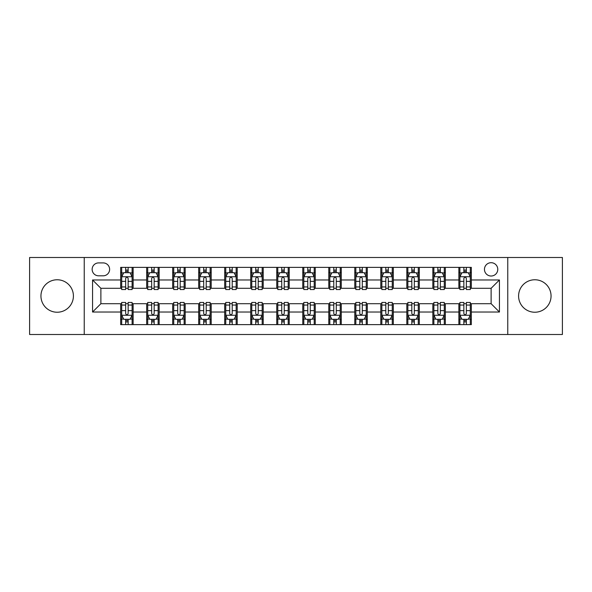 <?xml version="1.0" encoding="UTF-8"?>
<svg xmlns="http://www.w3.org/2000/svg" width="592" height="592" viewBox="0 0 592 592"><rect width="100%" height="100%" fill="white"/><g stroke="black" fill="none" stroke-linecap="round" stroke-linejoin="round"><path stroke-width="0.89" d="M534.82 279.764A16.236 16.236 0 0 0 518.592 296A16.236 16.236 0 0 0 534.82 312.236A16.236 16.236 0 0 0 551.056 296A16.236 16.236 0 0 0 534.82 279.764M57.18 279.764A16.236 16.236 0 0 0 40.944 296A16.236 16.236 0 0 0 57.18 312.236A16.236 16.236 0 0 0 73.408 296A16.236 16.236 0 0 0 57.18 279.764M491.116 262.7A6.66 6.66 0 0 0 484.456 269.36A6.66 6.66 0 0 0 491.116 276.02A6.66 6.66 0 0 0 497.776 269.36A6.66 6.66 0 0 0 491.116 262.7M507.766 334.502L562.4 334.502L562.4 257.498L507.766 257.498L507.766 334.502L84.234 334.502L84.234 257.498L29.6 257.498L29.6 334.502L84.234 334.502M98.59 275.813L103.171 275.813A6.453 6.453 0 0 0 109.624 269.36A6.453 6.453 0 0 0 103.171 262.907L98.59 262.907A6.453 6.453 0 0 0 92.145 269.36A6.453 6.453 0 0 0 98.59 275.813M507.766 257.498L84.234 257.498M120.657 312.028L92.559 312.028L92.559 279.972L120.657 279.972L120.657 288.297L100.884 288.297L100.884 303.703L120.657 303.703L120.657 324.616L471.343 324.616L471.343 303.703L491.116 303.703L491.116 288.297L471.343 288.297L471.343 279.972L499.441 279.972L499.441 312.028L471.343 312.028M471.343 279.972L471.343 267.384L120.657 267.384L120.657 279.972M458.859 267.384L458.859 288.297L459.895 288.297M463.854 288.297L466.348 288.297M470.307 288.297L471.343 288.297M458.859 288.297L444.289 288.297M432.841 267.384L432.841 288.297L433.884 288.297M437.836 288.297L440.337 288.297M432.841 288.297L418.27 288.297M406.83 267.384L406.83 288.297L407.866 288.297M411.825 288.297L414.319 288.297M406.83 288.297L392.259 288.297M380.811 267.384L380.811 288.297L381.855 288.297M385.806 288.297L388.3 288.297M380.811 288.297L366.241 288.297M354.793 267.384L354.793 288.297L355.836 288.297M359.788 288.297L362.289 288.297M354.793 288.297L340.23 288.297M328.782 267.384L328.782 288.297L329.818 288.297M333.777 288.297L336.271 288.297M328.782 288.297L314.211 288.297M302.764 267.384L302.764 288.297L303.807 288.297M307.759 288.297L310.26 288.297M302.764 288.297L288.193 288.297M276.745 267.384L276.745 288.297L277.789 288.297M281.74 288.297L284.241 288.297M276.745 288.297L262.182 288.297M250.734 267.384L250.734 288.297L251.77 288.297M255.729 288.297L258.223 288.297M250.734 288.297L236.164 288.297M224.716 267.384L224.716 288.297L225.759 288.297M229.711 288.297L232.212 288.297M224.716 288.297L210.145 288.297M198.705 267.384L198.705 288.297L199.741 288.297M203.7 288.297L206.194 288.297M198.705 288.297L184.134 288.297M172.686 267.384L172.686 288.297L173.73 288.297M177.681 288.297L180.175 288.297M172.686 288.297L158.116 288.297M146.668 267.384L146.668 288.297L147.711 288.297M151.663 288.297L154.164 288.297M146.668 288.297L132.105 288.297M120.657 288.297L121.693 288.297M125.652 288.297L128.146 288.297M120.657 303.703L121.693 303.703M125.652 303.703L128.146 303.703M132.105 303.703L133.141 303.703L133.141 324.616M147.711 303.703L133.141 303.703M151.663 303.703L154.164 303.703M158.116 303.703L159.159 303.703L159.159 324.616M173.73 303.703L159.159 303.703M177.681 303.703L180.175 303.703M184.134 303.703L185.17 303.703L185.17 324.616M199.741 303.703L185.17 303.703M203.7 303.703L206.194 303.703M210.145 303.703L211.189 303.703L211.189 324.616M225.759 303.703L211.189 303.703M229.711 303.703L232.212 303.703M236.164 303.703L237.207 303.703L237.207 324.616M251.77 303.703L237.207 303.703M255.729 303.703L258.223 303.703M262.182 303.703L263.218 303.703L263.218 324.616M277.789 303.703L263.218 303.703M281.74 303.703L284.241 303.703M288.193 303.703L289.236 303.703L289.236 324.616M303.807 303.703L289.236 303.703M307.759 303.703L310.26 303.703M314.211 303.703L315.255 303.703L315.255 324.616M329.818 303.703L315.255 303.703M333.777 303.703L336.271 303.703M340.23 303.703L341.266 303.703L341.266 324.616M355.836 303.703L341.266 303.703M359.788 303.703L362.289 303.703M366.241 303.703L367.284 303.703L367.284 324.616M381.855 303.703L367.284 303.703M385.806 303.703L388.3 303.703M392.259 303.703L393.295 303.703L393.295 324.616M407.866 303.703L393.295 303.703M411.825 303.703L414.319 303.703M418.27 303.703L419.314 303.703L419.314 324.616M433.884 303.703L419.314 303.703M437.836 303.703L440.337 303.703M444.289 303.703L445.332 303.703L445.332 324.616M459.895 303.703L445.332 303.703M463.854 303.703L466.348 303.703M470.307 303.703L471.343 303.703M133.141 267.384L133.141 288.297M120.657 272.586L121.693 272.586M125.652 272.586L128.146 272.586M132.105 272.586L133.141 272.586M120.657 319.414L121.693 319.414M125.652 319.414L128.146 319.414M132.105 319.414L133.141 319.414M146.668 303.703L146.668 324.616M159.159 267.384L159.159 288.297M146.668 272.586L147.711 272.586M151.663 272.586L154.164 272.586M158.116 272.586L159.159 272.586M146.668 319.414L147.711 319.414M151.663 319.414L154.164 319.414M158.116 319.414L159.159 319.414M172.686 303.703L172.686 324.616M172.686 319.414L173.73 319.414M177.681 319.414L180.175 319.414M184.134 319.414L185.17 319.414M185.17 267.384L185.17 288.297M172.686 272.586L173.73 272.586M177.681 272.586L180.175 272.586M184.134 272.586L185.17 272.586M198.705 303.703L198.705 324.616M198.705 319.414L199.741 319.414M203.7 319.414L206.194 319.414M210.145 319.414L211.189 319.414M211.189 267.384L211.189 288.297M198.705 272.586L199.741 272.586M203.7 272.586L206.194 272.586M210.145 272.586L211.189 272.586M224.716 303.703L224.716 324.616M224.716 319.414L225.759 319.414M229.711 319.414L232.212 319.414M236.164 319.414L237.207 319.414M237.207 267.384L237.207 288.297M224.716 272.586L225.759 272.586M229.711 272.586L232.212 272.586M236.164 272.586L237.207 272.586M250.734 303.703L250.734 324.616M250.734 319.414L251.77 319.414M255.729 319.414L258.223 319.414M262.182 319.414L263.218 319.414M263.218 267.384L263.218 288.297M250.734 272.586L251.77 272.586M255.729 272.586L258.223 272.586M262.182 272.586L263.218 272.586M276.745 303.703L276.745 324.616M276.745 319.414L277.789 319.414M281.74 319.414L284.241 319.414M288.193 319.414L289.236 319.414M289.236 267.384L289.236 288.297M276.745 272.586L277.789 272.586M281.74 272.586L284.241 272.586M288.193 272.586L289.236 272.586M302.764 303.703L302.764 324.616M302.764 319.414L303.807 319.414M307.759 319.414L310.26 319.414M314.211 319.414L315.255 319.414M315.255 267.384L315.255 288.297M302.764 272.586L303.807 272.586M307.759 272.586L310.26 272.586M314.211 272.586L315.255 272.586M328.782 303.703L328.782 324.616M328.782 319.414L329.818 319.414M333.777 319.414L336.271 319.414M340.23 319.414L341.266 319.414M341.266 267.384L341.266 288.297M328.782 272.586L329.818 272.586M333.777 272.586L336.271 272.586M340.23 272.586L341.266 272.586M354.793 303.703L354.793 324.616M354.793 319.414L355.836 319.414M359.788 319.414L362.289 319.414M366.241 319.414L367.284 319.414M367.284 267.384L367.284 288.297M354.793 272.586L355.836 272.586M359.788 272.586L362.289 272.586M366.241 272.586L367.284 272.586M380.811 303.703L380.811 324.616M380.811 319.414L381.855 319.414M385.806 319.414L388.3 319.414M392.259 319.414L393.295 319.414M393.295 267.384L393.295 288.297M380.811 272.586L381.855 272.586M385.806 272.586L388.3 272.586M392.259 272.586L393.295 272.586M406.83 303.703L406.83 324.616M406.83 319.414L407.866 319.414M411.825 319.414L414.319 319.414M418.27 319.414L419.314 319.414M419.314 267.384L419.314 288.297M406.83 272.586L407.866 272.586M411.825 272.586L414.319 272.586M418.27 272.586L419.314 272.586M432.841 303.703L432.841 324.616M432.841 319.414L433.884 319.414M437.836 319.414L440.337 319.414M444.289 319.414L445.332 319.414M445.332 267.384L445.332 288.297M432.841 272.586L433.884 272.586M437.836 272.586L440.337 272.586M444.289 272.586L445.332 272.586M458.859 303.703L458.859 324.616M458.859 319.414L459.895 319.414M463.854 319.414L466.348 319.414M470.307 319.414L471.343 319.414M458.859 272.586L459.895 272.586M463.854 272.586L466.348 272.586M470.307 272.586L471.343 272.586M100.884 288.297L92.559 279.972M100.884 303.703L92.559 312.028M499.441 279.972L491.116 288.297M499.441 312.028L491.116 303.703M128.146 270.085L125.652 270.085M132.105 286.942L128.146 286.942L128.146 289.547L132.105 289.547L132.105 276.856L130.018 272.69L123.78 272.69L121.693 276.856L121.693 289.547L125.652 289.547L125.652 286.942L121.693 286.942M121.693 276.849L121.693 267.384M132.105 276.856L132.105 267.384M125.652 272.69L125.652 267.384M128.146 267.384L128.146 272.69M128.146 286.942L128.146 278.41C127.317 276.812 126.481 276.812 125.652 278.41L125.652 286.942M125.652 321.915L128.146 321.915M121.693 305.058L125.652 305.058L125.652 302.453L121.693 302.453L121.693 315.144L123.78 319.31L130.018 319.31L132.105 315.144L132.105 302.453L128.146 302.453L128.146 305.058L132.105 305.058M132.105 315.151L132.105 324.616M121.693 315.144L121.693 324.616M128.146 319.31L128.146 324.616M125.652 324.616L125.652 319.31M125.652 305.058L125.652 313.59C126.481 315.188 127.317 315.188 128.146 313.59L128.146 305.058M154.164 270.085L151.663 270.085M158.116 286.942L154.164 286.942L154.164 289.547L158.116 289.547L158.116 276.856L156.036 272.69L149.791 272.69L147.711 276.856L147.711 289.547L151.663 289.547L151.663 286.942L147.711 286.942M147.711 276.849L147.711 267.384M158.116 276.856L158.116 267.384M151.663 272.69L151.663 267.384M154.164 267.384L154.164 272.69M154.164 286.942L154.164 278.41C153.328 276.812 152.499 276.812 151.663 278.41L151.663 286.942M180.175 270.085L177.681 270.085M184.134 286.942L180.175 286.942L180.175 289.547L184.134 289.547L184.134 276.856L182.055 272.69L175.809 272.69L173.73 276.856L173.73 289.547L177.681 289.547L177.681 286.942L173.73 286.942M173.73 276.849L173.73 267.384M184.134 276.856L184.134 267.384M177.681 272.69L177.681 267.384M180.175 267.384L180.175 272.69M180.175 286.942L180.175 278.41C179.346 276.812 178.518 276.812 177.681 278.41L177.681 286.942M206.194 270.085L203.7 270.085M210.145 286.942L206.194 286.942L206.194 289.547L210.145 289.547L210.145 276.856L208.066 272.69L201.82 272.69L199.741 276.856L199.741 289.547L203.7 289.547L203.7 286.942L199.741 286.942M199.741 276.849L199.741 267.384M210.145 276.856L210.145 267.384M203.7 272.69L203.7 267.384M206.194 267.384L206.194 272.69M206.194 286.942L206.194 278.41C205.365 276.812 204.529 276.812 203.7 278.41L203.7 286.942M151.663 321.915L154.164 321.915M147.711 305.058L151.663 305.058L151.663 302.453L147.711 302.453L147.711 315.144L149.791 319.31L156.036 319.31L158.116 315.144L158.116 302.453L154.164 302.453L154.164 305.058L158.116 305.058M158.116 315.151L158.116 324.616M147.711 315.144L147.711 324.616M154.164 319.31L154.164 324.616M151.663 324.616L151.663 319.31M151.663 305.058L151.663 313.59C152.499 315.188 153.328 315.188 154.164 313.59L154.164 305.058M177.681 321.915L180.175 321.915M173.73 305.058L177.681 305.058L177.681 302.453L173.73 302.453L173.73 315.144L175.809 319.31L182.055 319.31L184.134 315.144L184.134 302.453L180.175 302.453L180.175 305.058L184.134 305.058M184.134 315.151L184.134 324.616M173.73 315.144L173.73 324.616M180.175 319.31L180.175 324.616M177.681 324.616L177.681 319.31M177.681 305.058L177.681 313.59C178.51 315.188 179.346 315.188 180.175 313.59L180.175 305.058M203.7 321.915L206.194 321.915M199.741 305.058L203.7 305.058L203.7 302.453L199.741 302.453L199.741 315.144L201.82 319.31L208.066 319.31L210.145 315.144L210.145 302.453L206.194 302.453L206.194 305.058L210.145 305.058M210.145 315.151L210.145 324.616M199.741 315.144L199.741 324.616M206.194 319.31L206.194 324.616M203.7 324.616L203.7 319.31M203.7 305.058L203.7 313.59C204.529 315.188 205.357 315.188 206.194 313.59L206.194 305.058M232.212 270.085L229.711 270.085M236.164 286.942L232.212 286.942L232.212 289.547L236.164 289.547L236.164 276.856L234.084 272.69L227.839 272.69L225.759 276.856L225.759 289.547L229.711 289.547L229.711 286.942L225.759 286.942M225.759 276.849L225.759 267.384M236.164 276.856L236.164 267.384M229.711 272.69L229.711 267.384M232.212 267.384L232.212 272.69M232.212 286.942L232.212 278.41C231.376 276.812 230.547 276.812 229.711 278.41L229.711 286.942M229.711 321.915L232.212 321.915M225.759 305.058L229.711 305.058L229.711 302.453L225.759 302.453L225.759 315.144L227.839 319.31L234.084 319.31L236.164 315.144L236.164 302.453L232.212 302.453L232.212 305.058L236.164 305.058M236.164 315.151L236.164 324.616M225.759 315.144L225.759 324.616M232.212 319.31L232.212 324.616M229.711 324.616L229.711 319.31M229.711 305.058L229.711 313.59C230.547 315.188 231.376 315.188 232.212 313.59L232.212 305.058M258.223 270.085L255.729 270.085M262.182 286.942L258.223 286.942L258.223 289.547L262.182 289.547L262.182 276.856L260.095 272.69L253.857 272.69L251.77 276.856L251.77 289.547L255.729 289.547L255.729 286.942L251.77 286.942M251.77 276.849L251.77 267.384M262.182 276.856L262.182 267.384M255.729 272.69L255.729 267.384M258.223 267.384L258.223 272.69M258.223 286.942L258.223 278.41C257.394 276.812 256.558 276.812 255.729 278.41L255.729 286.942M255.729 321.915L258.223 321.915M251.77 305.058L255.729 305.058L255.729 302.453L251.77 302.453L251.77 315.144L253.857 319.31L260.095 319.31L262.182 315.144L262.182 302.453L258.223 302.453L258.223 305.058L262.182 305.058M262.182 315.151L262.182 324.616M251.77 315.144L251.77 324.616M258.223 319.31L258.223 324.616M255.729 324.616L255.729 319.31M255.729 305.058L255.729 313.59C256.558 315.188 257.394 315.188 258.223 313.59L258.223 305.058M284.241 270.085L281.74 270.085M288.193 286.942L284.241 286.942L284.241 289.547L288.193 289.547L288.193 276.856L286.114 272.69L279.868 272.69L277.789 276.856L277.789 289.547L281.74 289.547L281.74 286.942L277.789 286.942M277.789 276.849L277.789 267.384M288.193 276.856L288.193 267.384M281.74 272.69L281.74 267.384M284.241 267.384L284.241 272.69M284.241 286.942L284.241 278.41C283.413 276.812 282.576 276.812 281.74 278.41L281.74 286.942M281.74 321.915L284.241 321.915M277.789 305.058L281.74 305.058L281.74 302.453L277.789 302.453L277.789 315.144L279.868 319.31L286.114 319.31L288.193 315.144L288.193 302.453L284.241 302.453L284.241 305.058L288.193 305.058M288.193 315.151L288.193 324.616M277.789 315.144L277.789 324.616M284.241 319.31L284.241 324.616M281.74 324.616L281.74 319.31M281.74 305.058L281.74 313.59C282.576 315.188 283.405 315.188 284.241 313.59L284.241 305.058M310.26 270.085L307.759 270.085M314.211 286.942L310.26 286.942L310.26 289.547L314.211 289.547L314.211 276.856L312.132 272.69L305.886 272.69L303.807 276.856L303.807 289.547L307.759 289.547L307.759 286.942L303.807 286.942M303.807 276.849L303.807 267.384M314.211 276.856L314.211 267.384M307.759 272.69L307.759 267.384M310.26 267.384L310.26 272.69M310.26 286.942L310.26 278.41C309.424 276.812 308.595 276.812 307.759 278.41L307.759 286.942M307.759 321.915L310.26 321.915M303.807 305.058L307.759 305.058L307.759 302.453L303.807 302.453L303.807 315.144L305.886 319.31L312.132 319.31L314.211 315.144L314.211 302.453L310.26 302.453L310.26 305.058L314.211 305.058M314.211 315.151L314.211 324.616M303.807 315.144L303.807 324.616M310.26 319.31L310.26 324.616M307.759 324.616L307.759 319.31M307.759 305.058L307.759 313.59C308.587 315.188 309.424 315.188 310.26 313.59L310.26 305.058M336.271 270.085L333.777 270.085M340.23 286.942L336.271 286.942L336.271 289.547L340.23 289.547L340.23 276.856L338.143 272.69L331.905 272.69L329.818 276.856L329.818 289.547L333.777 289.547L333.777 286.942L329.818 286.942M329.818 276.849L329.818 267.384M340.23 276.856L340.23 267.384M333.777 272.69L333.777 267.384M336.271 267.384L336.271 272.69M336.271 286.942L336.271 278.41C335.442 276.812 334.606 276.812 333.777 278.41L333.777 286.942M333.777 321.915L336.271 321.915M329.818 305.058L333.777 305.058L333.777 302.453L329.818 302.453L329.818 315.144L331.905 319.31L338.143 319.31L340.23 315.144L340.23 302.453L336.271 302.453L336.271 305.058L340.23 305.058M340.23 315.151L340.23 324.616M329.818 315.144L329.818 324.616M336.271 319.31L336.271 324.616M333.777 324.616L333.777 319.31M333.777 305.058L333.777 313.59C334.606 315.188 335.442 315.188 336.271 313.59L336.271 305.058M362.289 270.085L359.788 270.085M366.241 286.942L362.289 286.942L362.289 289.547L366.241 289.547L366.241 276.856L364.161 272.69L357.916 272.69L355.836 276.856L355.836 289.547L359.788 289.547L359.788 286.942L355.836 286.942M355.836 276.849L355.836 267.384M366.241 276.856L366.241 267.384M359.788 272.69L359.788 267.384M362.289 267.384L362.289 272.69M362.289 286.942L362.289 278.41C361.453 276.812 360.624 276.812 359.788 278.41L359.788 286.942M359.788 321.915L362.289 321.915M355.836 305.058L359.788 305.058L359.788 302.453L355.836 302.453L355.836 315.144L357.916 319.31L364.161 319.31L366.241 315.144L366.241 302.453L362.289 302.453L362.289 305.058L366.241 305.058M366.241 315.151L366.241 324.616M355.836 315.144L355.836 324.616M362.289 319.31L362.289 324.616M359.788 324.616L359.788 319.31M359.788 305.058L359.788 313.59C360.624 315.188 361.453 315.188 362.289 313.59L362.289 305.058M388.3 270.085L385.806 270.085M392.259 286.942L388.3 286.942L388.3 289.547L392.259 289.547L392.259 276.856L390.18 272.69L383.934 272.69L381.855 276.856L381.855 289.547L385.806 289.547L385.806 286.942L381.855 286.942M381.855 276.849L381.855 267.384M392.259 276.856L392.259 267.384M385.806 272.69L385.806 267.384M388.3 267.384L388.3 272.69M388.3 286.942L388.3 278.41C387.471 276.812 386.643 276.812 385.806 278.41L385.806 286.942M385.806 321.915L388.3 321.915M381.855 305.058L385.806 305.058L385.806 302.453L381.855 302.453L381.855 315.144L383.934 319.31L390.18 319.31L392.259 315.144L392.259 302.453L388.3 302.453L388.3 305.058L392.259 305.058M392.259 315.151L392.259 324.616M381.855 315.144L381.855 324.616M388.3 319.31L388.3 324.616M385.806 324.616L385.806 319.31M385.806 305.058L385.806 313.59C386.635 315.188 387.471 315.188 388.3 313.59L388.3 305.058M414.319 270.085L411.825 270.085M418.27 286.942L414.319 286.942L414.319 289.547L418.27 289.547L418.27 276.856L416.191 272.69L409.945 272.69L407.866 276.856L407.866 289.547L411.825 289.547L411.825 286.942L407.866 286.942M407.866 276.849L407.866 267.384M418.27 276.856L418.27 267.384M411.825 272.69L411.825 267.384M414.319 267.384L414.319 272.69M414.319 286.942L414.319 278.41C413.49 276.812 412.654 276.812 411.825 278.41L411.825 286.942M411.825 321.915L414.319 321.915M407.866 305.058L411.825 305.058L411.825 302.453L407.866 302.453L407.866 315.144L409.945 319.31L416.191 319.31L418.27 315.144L418.27 302.453L414.319 302.453L414.319 305.058L418.27 305.058M418.27 315.151L418.27 324.616M407.866 315.144L407.866 324.616M414.319 319.31L414.319 324.616M411.825 324.616L411.825 319.31M411.825 305.058L411.825 313.59C412.654 315.188 413.482 315.188 414.319 313.59L414.319 305.058M440.337 270.085L437.836 270.085M444.289 286.942L440.337 286.942L440.337 289.547L444.289 289.547L444.289 276.856L442.209 272.69L435.964 272.69L433.884 276.856L433.884 289.547L437.836 289.547L437.836 286.942L433.884 286.942M433.884 276.849L433.884 267.384M444.289 276.856L444.289 267.384M437.836 272.69L437.836 267.384M440.337 267.384L440.337 272.69M440.337 286.942L440.337 278.41C439.501 276.812 438.672 276.812 437.836 278.41L437.836 286.942M437.836 321.915L440.337 321.915M433.884 305.058L437.836 305.058L437.836 302.453L433.884 302.453L433.884 315.144L435.964 319.31L442.209 319.31L444.289 315.144L444.289 302.453L440.337 302.453L440.337 305.058L444.289 305.058M444.289 315.151L444.289 324.616M433.884 315.144L433.884 324.616M440.337 319.31L440.337 324.616M437.836 324.616L437.836 319.31M437.836 305.058L437.836 313.59C438.672 315.188 439.501 315.188 440.337 313.59L440.337 305.058M466.348 270.085L463.854 270.085M470.307 286.942L466.348 286.942L466.348 289.547L470.307 289.547L470.307 276.856L468.22 272.69L461.982 272.69L459.895 276.856L459.895 289.547L463.854 289.547L463.854 286.942L459.895 286.942M459.895 276.849L459.895 267.384M470.307 276.856L470.307 267.384M463.854 272.69L463.854 267.384M466.348 267.384L466.348 272.69M466.348 286.942L466.348 278.41C465.519 276.812 464.683 276.812 463.854 278.41L463.854 286.942M463.854 321.915L466.348 321.915M459.895 305.058L463.854 305.058L463.854 302.453L459.895 302.453L459.895 315.144L461.982 319.31L468.22 319.31L470.307 315.144L470.307 302.453L466.348 302.453L466.348 305.058L470.307 305.058M470.307 315.151L470.307 324.616M459.895 315.144L459.895 324.616M466.348 319.31L466.348 324.616M463.854 324.616L463.854 319.31M463.854 305.058L463.854 313.59C464.683 315.188 465.519 315.188 466.348 313.59L466.348 305.058M146.668 312.028L133.141 312.028M146.668 279.972L133.141 279.972M172.686 279.972L159.159 279.972M172.686 312.028L159.159 312.028M198.705 279.972L185.17 279.972M198.705 312.028L185.17 312.028M224.716 279.972L211.189 279.972M224.716 312.028L211.189 312.028M250.734 279.972L237.207 279.972M250.734 312.028L237.207 312.028M276.745 279.972L263.218 279.972M276.745 312.028L263.218 312.028M302.764 279.972L289.236 279.972M302.764 312.028L289.236 312.028M328.782 279.972L315.255 279.972M328.782 312.028L315.255 312.028M354.793 279.972L341.266 279.972M354.793 312.028L341.266 312.028M380.811 279.972L367.284 279.972M380.811 312.028L367.284 312.028M406.83 279.972L393.295 279.972M406.83 312.028L393.295 312.028M432.841 279.972L419.314 279.972M432.841 312.028L419.314 312.028M458.859 279.972L445.332 279.972M458.859 312.028L445.332 312.028M132.053 276.745L121.745 276.745M121.693 272.942L123.654 272.942M130.144 272.942L132.105 272.942M125.652 281.363L121.693 281.363M132.105 281.363L128.146 281.363M128.146 271.41L125.652 271.41M121.745 315.255L132.053 315.255M132.105 319.058L130.144 319.058M123.654 319.058L121.693 319.058M128.146 310.637L132.105 310.637M121.693 310.637L125.652 310.637M125.652 320.59L128.146 320.59M158.064 276.745L147.763 276.745M147.711 272.942L149.665 272.942M156.162 272.942L158.116 272.942M151.663 281.363L147.711 281.363M158.116 281.363L154.164 281.363M154.164 271.41L151.663 271.41M184.082 276.745L173.782 276.745M173.73 272.942L175.683 272.942M182.173 272.942L184.134 272.942M177.681 281.363L173.73 281.363M184.134 281.363L180.175 281.363M180.175 271.41L177.681 271.41M210.093 276.745L199.793 276.745M199.741 272.942L201.702 272.942M208.192 272.942L210.145 272.942M203.7 281.363L199.741 281.363M210.145 281.363L206.194 281.363M206.194 271.41L203.7 271.41M147.763 315.255L158.064 315.255M158.116 319.058L156.162 319.058M149.665 319.058L147.711 319.058M154.164 310.637L158.116 310.637M147.711 310.637L151.663 310.637M151.663 320.59L154.164 320.59M173.782 315.255L184.082 315.255M184.134 319.058L182.173 319.058M175.683 319.058L173.73 319.058M180.175 310.637L184.134 310.637M173.73 310.637L177.681 310.637M177.681 320.59L180.175 320.59M199.793 315.255L210.093 315.255M210.145 319.058L208.192 319.058M201.702 319.058L199.741 319.058M206.194 310.637L210.145 310.637M199.741 310.637L203.7 310.637M203.7 320.59L206.194 320.59M236.112 276.745L225.811 276.745M225.759 272.942L227.713 272.942M234.21 272.942L236.164 272.942M229.711 281.363L225.759 281.363M236.164 281.363L232.212 281.363M232.212 271.41L229.711 271.41M225.811 315.255L236.112 315.255M236.164 319.058L234.21 319.058M227.713 319.058L225.759 319.058M232.212 310.637L236.164 310.637M225.759 310.637L229.711 310.637M229.711 320.59L232.212 320.59M262.13 276.745L251.822 276.745M251.77 272.942L253.731 272.942M260.221 272.942L262.182 272.942M255.729 281.363L251.77 281.363M262.182 281.363L258.223 281.363M258.223 271.41L255.729 271.41M251.822 315.255L262.13 315.255M262.182 319.058L260.221 319.058M253.731 319.058L251.77 319.058M258.223 310.637L262.182 310.637M251.77 310.637L255.729 310.637M255.729 320.59L258.223 320.59M288.141 276.745L277.84 276.745M277.789 272.942L279.742 272.942M286.239 272.942L288.193 272.942M281.74 281.363L277.789 281.363M288.193 281.363L284.241 281.363M284.241 271.41L281.74 271.41M277.84 315.255L288.141 315.255M288.193 319.058L286.239 319.058M279.742 319.058L277.789 319.058M284.241 310.637L288.193 310.637M277.789 310.637L281.74 310.637M281.74 320.59L284.241 320.59M314.16 276.745L303.859 276.745M303.807 272.942L305.761 272.942M312.258 272.942L314.211 272.942M307.759 281.363L303.807 281.363M314.211 281.363L310.26 281.363M310.26 271.41L307.759 271.41M303.859 315.255L314.16 315.255M314.211 319.058L312.258 319.058M305.761 319.058L303.807 319.058M310.26 310.637L314.211 310.637M303.807 310.637L307.759 310.637M307.759 320.59L310.26 320.59M340.178 276.745L329.87 276.745M329.818 272.942L331.779 272.942M338.269 272.942L340.23 272.942M333.777 281.363L329.818 281.363M340.23 281.363L336.271 281.363M336.271 271.41L333.777 271.41M329.87 315.255L340.178 315.255M340.23 319.058L338.269 319.058M331.779 319.058L329.818 319.058M336.271 310.637L340.23 310.637M329.818 310.637L333.777 310.637M333.777 320.59L336.271 320.59M366.189 276.745L355.888 276.745M355.836 272.942L357.79 272.942M364.287 272.942L366.241 272.942M359.788 281.363L355.836 281.363M366.241 281.363L362.289 281.363M362.289 271.41L359.788 271.41M355.888 315.255L366.189 315.255M366.241 319.058L364.287 319.058M357.79 319.058L355.836 319.058M362.289 310.637L366.241 310.637M355.836 310.637L359.788 310.637M359.788 320.59L362.289 320.59M392.207 276.745L381.907 276.745M381.855 272.942L383.808 272.942M390.298 272.942L392.259 272.942M385.806 281.363L381.855 281.363M392.259 281.363L388.3 281.363M388.3 271.41L385.806 271.41M381.907 315.255L392.207 315.255M392.259 319.058L390.298 319.058M383.808 319.058L381.855 319.058M388.3 310.637L392.259 310.637M381.855 310.637L385.806 310.637M385.806 320.59L388.3 320.59M418.218 276.745L407.918 276.745M407.866 272.942L409.827 272.942M416.317 272.942L418.27 272.942M411.825 281.363L407.866 281.363M418.27 281.363L414.319 281.363M414.319 271.41L411.825 271.41M407.918 315.255L418.218 315.255M418.27 319.058L416.317 319.058M409.827 319.058L407.866 319.058M414.319 310.637L418.27 310.637M407.866 310.637L411.825 310.637M411.825 320.59L414.319 320.59M444.237 276.745L433.936 276.745M433.884 272.942L435.838 272.942M442.335 272.942L444.289 272.942M437.836 281.363L433.884 281.363M444.289 281.363L440.337 281.363M440.337 271.41L437.836 271.41M433.936 315.255L444.237 315.255M444.289 319.058L442.335 319.058M435.838 319.058L433.884 319.058M440.337 310.637L444.289 310.637M433.884 310.637L437.836 310.637M437.836 320.59L440.337 320.59M470.255 276.745L459.947 276.745M459.895 272.942L461.856 272.942M468.346 272.942L470.307 272.942M463.854 281.363L459.895 281.363M470.307 281.363L466.348 281.363M466.348 271.41L463.854 271.41M459.947 315.255L470.255 315.255M470.307 319.058L468.346 319.058M461.856 319.058L459.895 319.058M466.348 310.637L470.307 310.637M459.895 310.637L463.854 310.637M463.854 320.59L466.348 320.59"/></g></svg>
